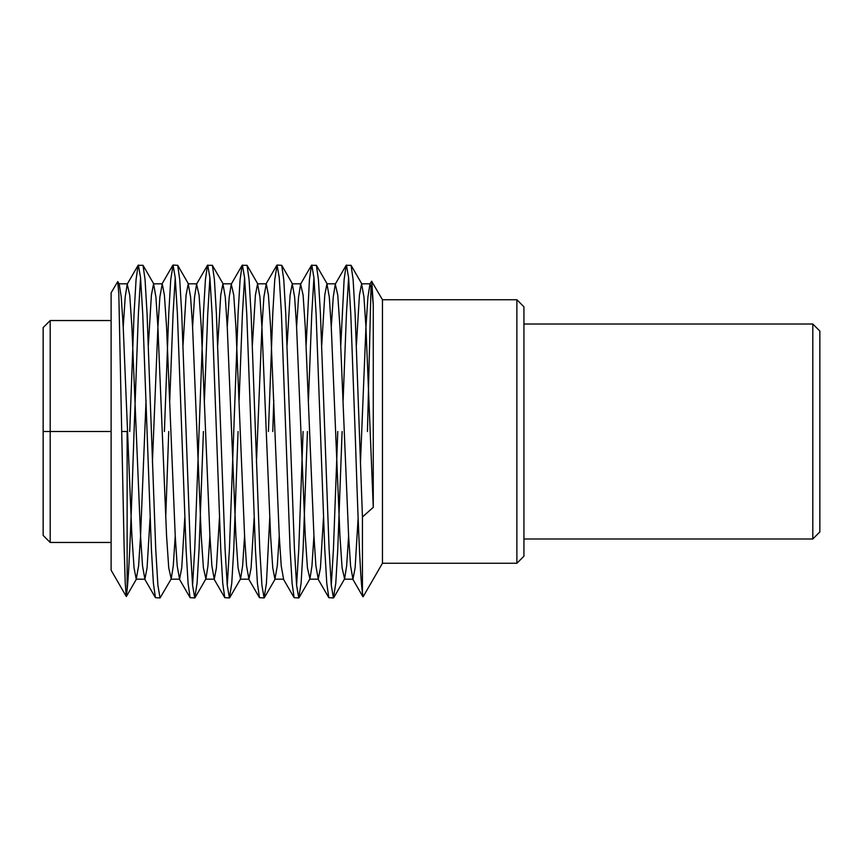 <?xml version="1.0" encoding="UTF-8"?>
<svg xmlns="http://www.w3.org/2000/svg" width="863" height="863" viewBox="0 0 863 863"><rect width="100%" height="100%" fill="white"/><g stroke="black" fill="none" stroke-linecap="round" stroke-linejoin="round"><path stroke-width="1.29" d="M812.806 324.013L819.85 331.058L819.85 531.942L812.806 538.987L812.806 324.013L523.927 324.013M516.883 299.741L523.927 306.786L523.927 556.214L516.883 563.259L516.883 299.741L382.46 299.741L371.608 281.241L369.947 284.121L371.737 289.083L373.269 304.801L371.78 281.241M126.257 596.43L111.111 570.195L111.111 292.805L117.756 281.586L118.824 294.294L124.121 546.527L125.2 582.59L126.257 596.43L127.131 589.688C129.482 568.76 131.737 501.597 134.056 431.5L138.393 313.808L140.561 277.735M129.73 431.5L134.056 313.808L136.063 279.623L138.102 265.319L143.021 265.319L145.06 279.623L147.066 313.808L155.728 549.192L157.897 585.265L160.065 597.94L171.23 578.879L173.258 566.02L175.232 535.912M138.393 265.06L140.561 277.735L142.729 313.808L151.403 549.192L153.398 583.377L155.437 597.681L160.065 597.94M343.118 400.389L346.441 313.808L348.609 277.735M340.799 345.103L344.11 279.623L346.149 265.319L351.068 265.319L353.107 279.623L355.114 313.808L362.438 516.98L373.269 507.347L373.269 304.801M346.441 265.06L348.609 277.735L350.777 313.808L355.114 431.5C357.562 505.675 359.925 575.837 362.438 592.924L362.438 516.98M308.447 400.389L311.77 313.808L313.938 277.735M306.128 345.103L309.439 279.623L311.467 265.319L316.397 265.319L318.425 279.623L320.432 313.808L329.105 549.192L331.273 585.265L333.442 597.94L335.772 583.377L337.767 549.192L342.104 431.5M311.77 265.06L313.938 277.735L316.095 313.808L324.768 549.192L326.775 583.377L328.814 597.681L333.442 597.94M272.762 431.5L273.776 400.389M268.425 431.5L272.762 313.808L274.758 279.623L277.088 265.06L281.716 265.319L283.754 279.623L285.761 313.808L294.434 549.192L296.592 585.265L298.76 597.94L301.09 583.377L303.096 549.192L307.433 431.5M277.088 265.06L279.256 277.735L281.424 313.808L290.097 549.192L292.104 583.377L294.132 597.681L298.76 597.94M239.105 400.389L242.417 313.808L244.585 277.735M227.249 585.265L229.418 549.192L238.08 313.808L240.087 279.623L242.125 265.319L247.045 265.319L249.083 279.623L251.09 313.808L259.752 549.192L261.921 585.265L264.089 597.94L266.419 583.377L269.731 517.897M242.417 265.06L244.585 277.735L246.753 313.808L255.416 549.192L257.422 583.377L259.461 597.681L264.089 597.94M204.423 400.389L207.746 313.808L209.914 277.735M192.578 585.265L194.736 549.192L203.409 313.808L205.416 279.623L207.454 265.319L212.374 265.319L214.412 279.623L216.408 313.808L225.081 549.192L227.249 585.265L229.418 597.94L231.748 583.377L233.754 549.192L238.08 431.5M207.746 265.06L209.914 277.735L212.082 313.808L220.745 549.192L222.751 583.377L224.79 597.681L229.418 597.94M169.752 400.389L173.075 313.808L175.232 277.735M164.402 431.5L168.738 313.808L170.745 279.623L173.075 265.06L177.702 265.319L179.731 279.623L181.737 313.808L190.41 549.192L192.578 585.265L194.736 597.94L197.066 583.377L199.073 549.192L203.409 431.5M173.075 265.06L175.232 277.735L177.4 313.808L186.074 549.192L188.08 583.377L190.108 597.681L194.736 597.94M331.273 585.265L333.442 549.192L337.767 431.5M296.592 585.265L298.76 549.192L303.096 431.5M165.707 517.897L168.738 431.5M516.883 563.259L382.46 563.259L382.46 299.741M371.047 285.34L367.444 431.5M382.46 563.259L363.107 596.775L362.438 592.924M43.15 535.416L43.15 327.584L50.194 320.54L50.194 542.46L43.15 535.416M127.131 431.5L127.131 589.688M111.111 320.54L50.194 320.54M111.111 431.5L43.15 431.5M111.111 542.46L50.194 542.46M127.562 431.5L121.92 431.5M123.226 327.088L125.211 296.98L127.228 284.121L129.73 295.07L131.899 327.088L140.561 535.912L142.546 566.02L144.898 579.17L147.066 567.93L150.097 517.897M152.417 462.611L157.897 327.088L159.882 296.98L162.233 283.83L164.402 295.07L166.57 327.088L175.232 535.912L177.217 566.02L179.569 579.17L181.737 567.93L184.768 517.897M192.578 327.088L194.553 296.98L196.581 284.121L199.073 295.07L201.241 327.088L209.914 535.912L211.899 566.02L214.251 579.17L216.408 567.93L219.439 517.897M227.249 327.088L229.234 296.98L231.252 284.121L233.754 295.07L235.912 327.088L244.585 535.912L246.57 566.02L248.922 579.17L251.09 567.93L254.121 517.897M256.44 462.611L261.921 327.088L263.905 296.98L266.257 283.83L268.425 295.07L270.594 327.088L279.256 535.912L281.241 566.02L283.593 579.17L274.93 579.17L277.271 566.02L279.256 535.912M296.592 327.088L298.576 296.98L300.594 284.121L303.096 295.07L305.265 327.088L313.938 535.912L315.912 566.02L318.264 579.17L320.432 567.93L323.463 517.897M331.273 327.088L333.258 296.98L335.276 284.121L337.767 295.07L339.936 327.088L348.609 535.912L350.594 566.02L352.945 579.17L355.114 567.93L358.134 517.897M360.464 462.611L365.944 327.088L367.929 296.98L369.947 284.121M118.253 284.887L119.223 284.121L121.241 296.98L123.226 327.088L131.899 535.912L134.056 567.93L136.225 579.17L138.576 566.02L140.561 535.912L146.052 400.389M148.371 345.103L151.403 295.07L153.571 283.83L155.912 296.98L157.897 327.088L166.57 535.912L168.738 567.93L171.23 578.879M183.042 345.103L186.074 295.07L188.242 283.83L190.594 296.98L192.578 327.088L201.241 535.912L203.409 567.93L205.912 578.879L207.929 566.02L209.914 535.912M217.713 345.103L220.745 295.07L222.913 283.83L225.265 296.98L227.249 327.088L235.912 535.912L238.08 567.93L240.583 578.879L242.6 566.02L244.585 535.912M252.395 345.103L255.416 295.07L257.584 283.83L259.936 296.98L261.921 327.088L270.594 535.912L272.762 567.93L274.93 579.17M287.066 345.103L290.097 295.07L292.266 283.83L294.617 296.98L296.592 327.088L305.265 535.912L307.433 567.93L309.936 578.879L311.953 566.02L313.938 535.912M321.737 345.103L324.768 295.07L326.937 283.83L329.288 296.98L331.273 327.088L339.936 535.912L342.104 567.93L344.607 578.879L346.624 566.02L348.609 535.912M356.408 345.103L359.44 295.07L361.608 283.83L363.959 296.98L365.944 327.088L373.269 507.347M812.806 538.987L523.927 538.987M362.956 596.775L352.611 578.879M346.149 265.319L335.276 284.121M328.814 597.681L317.94 578.879M311.467 265.319L300.594 284.121M294.132 597.681L283.258 578.879M276.796 265.319L265.923 284.121M259.461 597.681L248.587 578.879M242.125 265.319L231.252 284.121M224.79 597.681L213.916 578.879M207.454 265.319L196.581 284.121M190.108 597.681L179.234 578.879M172.773 265.319L161.899 284.121M155.437 597.681L144.563 578.879M138.102 265.319L127.228 284.121M119.223 284.121L117.756 281.586M136.559 578.879L126.408 596.43M153.894 284.121L143.021 265.319M188.576 284.121L177.702 265.319M205.912 578.879L195.038 597.681M223.247 284.121L212.374 265.319M240.583 578.879L229.709 597.681M257.918 284.121L247.045 265.319M275.254 578.879L264.38 597.681M292.589 284.121L281.716 265.319M309.936 578.879L299.062 597.681M327.271 284.121L316.397 265.319M344.607 578.879L333.733 597.681M361.942 284.121L351.068 265.319M127.562 283.83L118.889 283.83M144.898 579.17L136.225 579.17M162.233 283.83L153.571 283.83M179.569 579.17L170.906 579.17M196.904 283.83L188.242 283.83M214.251 579.17L205.577 579.17M231.586 283.83L222.913 283.83M248.922 579.17L240.248 579.17M266.257 283.83L257.584 283.83M300.928 283.83L292.266 283.83M318.264 579.17L309.601 579.17M335.61 283.83L326.937 283.83M352.945 579.17L344.272 579.17M370.281 283.83L361.608 283.83"/></g></svg>
